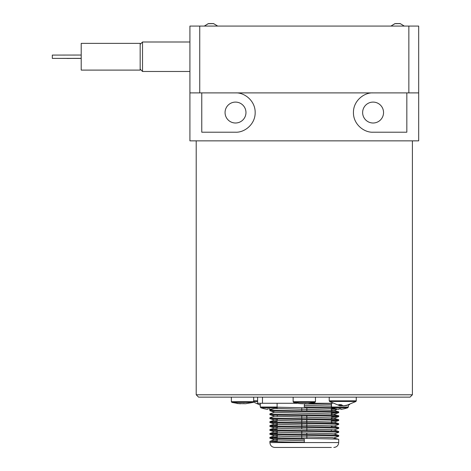 <?xml version="1.0" encoding="UTF-8"?>
<svg xmlns="http://www.w3.org/2000/svg" width="471" height="471" viewBox="0 0 471 471"><rect width="100%" height="100%" fill="white"/><g stroke="black" fill="none" stroke-linecap="round" stroke-linejoin="round"><path stroke-width="0.71" d="M400.115 23.568L404.318 26.076L400.244 23.615L394.833 23.685L397.618 23.556M398.931 23.615L399.749 23.556M394.833 23.685L390.918 26.076L395.122 23.568M213.516 23.579L217.684 26.076L213.646 23.627L208.188 23.685L210.984 23.556M212.315 23.627L213.11 23.556M208.188 23.685L204.29 26.076L208.459 23.579M338.973 408.751L338.973 409.27L338.973 408.751L338.973 409.27L338.973 408.751L339.915 408.775L338.184 409.27L335.511 408.751L338.184 409.27L338.973 409.27L338.973 408.751L338.973 409.27L338.184 409.27M340.857 408.751L340.857 409.27L340.857 408.751L340.857 409.27L341.646 409.27L339.915 408.775L340.857 408.751L340.857 409.27L340.857 408.751M335.511 408.775L332.037 407.78L347.792 407.78L348.328 407.032L331.502 407.032L332.037 407.78L331.502 407.032L331.502 403.27M268.688 408.775L270.419 409.27L268.688 408.775M266.963 409.27L264.29 408.751L266.963 409.27L267.746 409.27L267.746 408.751L267.746 409.27L266.963 409.27L267.746 409.27L267.746 408.751L267.746 409.27M270.419 409.27L273.092 408.751L270.407 409.275L269.636 409.27L269.636 408.751L269.636 409.27L270.419 409.27L269.677 409.305M260.987 407.78L260.28 407.032L260.28 403.27M383.547 112.551A10.456 10.456 0 0 0 367.863 103.496A10.456 10.456 0 0 0 367.863 121.606A10.456 10.456 0 0 0 383.547 112.551M245.968 112.551A10.456 10.456 0 0 0 230.29 103.496A10.456 10.456 0 0 0 230.29 121.606A10.456 10.456 0 0 0 245.968 112.551M196.207 394.78L198.568 397.135L410.041 397.135L412.396 394.78L196.207 394.78L196.207 140.853M412.396 394.78L412.396 140.853M189.919 49.367L189.919 64.109M140.164 69.119L142.525 71.474L142.525 41.996L189.919 41.996L189.919 26.076L189.919 140.853L418.684 140.853L418.684 26.076L189.919 26.076M140.164 43.373L140.164 70.102L81.206 70.102L81.206 43.373L140.164 43.373M67.053 58.463L74.913 58.386L67.053 58.463M277.26 435.581L274.564 435.893L283.23 436.346L332.426 437.612L338.696 439.372C340.816 438.719 267.793 438.065 269.907 437.406L269.907 438.23C269.436 438.56 285.921 438.884 304.301 439.213L304.301 442.322C285.921 441.992 269.436 441.668 269.907 441.339L269.907 442.575C270.195 445.537 271.82 447.162 274.781 447.45L331.348 447.45M269.907 441.339L277.26 440.921M269.907 438.23L274.564 439.826L277.26 439.514M277.083 407.197L334.157 408.428M336.529 408.975L331.348 409.169M334.051 410.27L338.696 411.86C340.821 411.207 267.781 410.547 269.912 409.894L269.96 410.747L275.252 412.413L332.426 414.027L338.696 415.787C340.821 415.134 267.787 414.48 269.907 413.826L269.965 414.68L274.569 416.164L270.001 417.706M269.907 409.894L273.357 408.71M331.672 407.521L304.301 406.944L304.301 403.835L331.502 404.406M277.26 431.654L274.569 431.96L281.004 432.343L331.154 433.608L334.033 433.85L338.69 435.445C340.821 434.786 267.775 434.132 269.912 433.479L269.907 434.297C267.787 434.957 340.821 435.61 338.696 436.264L334.039 437.859M269.907 437.406L277.26 436.994M269.907 434.297L274.564 435.893M269.907 433.479L277.26 433.061M274.569 431.96L269.96 430.406L269.907 429.546C267.775 430.2 340.821 430.859 338.696 431.513L334.039 429.923L331.831 429.711L282.082 428.451L274.569 428.033L277.26 427.721M269.912 430.37C267.775 431.024 340.821 431.677 338.69 432.337M338.696 431.513L338.637 432.372L334.033 433.932M269.907 429.546L277.26 429.128M274.569 428.033L269.96 426.473L269.907 425.619C267.793 426.273 340.816 426.926 338.696 427.58L333.68 425.919L277.454 424.342L274.564 424.1L277.26 423.794M269.912 426.438C267.775 427.091 340.821 427.75 338.696 428.404L334.039 429.923M269.907 425.619L277.26 425.201M269.907 422.499L269.907 421.686C267.764 422.34 340.839 422.993 338.684 423.653L334.033 422.057M331.348 426.296L334.039 426.067L338.696 424.471C340.816 423.818 267.793 423.164 269.907 422.511L274.564 424.1M269.907 421.686L277.26 421.268M269.96 417.724L269.907 418.578L269.907 417.753C267.805 418.413 340.81 419.066 338.696 419.72L333.35 418.024L274.569 416.24M338.696 419.72L338.696 420.544C340.816 419.885 267.793 419.231 269.907 418.578L274.569 420.173L280.999 420.55L334.039 422.14L338.643 420.574L331.348 420.962M269.907 414.645C267.799 415.304 340.81 415.958 338.696 416.611L338.696 415.787M338.69 416.611L331.348 417.029M269.912 413.826L274.569 412.231M269.907 410.718C267.799 411.371 340.804 412.025 338.696 412.678L331.348 413.096M277.26 447.45L274.781 447.45M301.864 419.514L301.864 421.062L301.864 419.514M301.864 431.306L301.864 432.855L301.864 431.306M301.864 423.447L301.864 426.555M306.857 438.436L306.857 435.328M306.857 434.509L306.857 432.961M306.857 430.576L306.857 427.468M306.857 426.644L306.857 423.535M306.857 422.717L306.857 419.608M306.857 418.784L306.857 415.675M306.857 410.924L306.857 407.815M301.746 407.721L301.746 410.83M301.746 415.581L301.746 418.69M301.746 419.514L301.746 422.622M301.746 423.447L301.746 426.555M301.746 427.374L301.746 428.922M301.746 431.306L301.746 434.415M301.746 435.233L301.746 438.342M341.646 409.27L344.319 408.751L341.646 409.27M302.806 403.765L298.714 403.5A42.308 13.759 -90 0 0 299.097 403.517A42.308 13.759 -90 0 0 299.479 403.5L307.928 403.7L314.905 402.422L293.698 402.422L293.139 401.669L293.139 397.135M305.803 403.517L304.301 403.7M240.964 403.759L236.99 403.5A42.308 16.691 -90 0 0 237.455 403.517A42.308 16.691 -90 0 0 237.92 403.5L245.503 403.735L253.115 402.422L231.909 402.422L231.349 401.669L231.349 397.135M244.06 403.512L242.512 403.735M260.28 404.96L259.527 404.666L260.333 404.707M356.264 397.135L356.264 400.827L329.223 400.827L329.547 401.463L339.467 405.625L340.98 405.814L338.708 404.666L341.145 404.666L343.418 405.814L349.606 404.666L344.507 405.69M342.747 405.625L340.98 405.69M209.13 23.55L210.237 23.685M211.432 23.55L212.25 23.579M212.963 23.685L213.71 23.685L212.963 23.685M212.845 23.55L211.732 23.685M210.543 23.55L209.536 23.603M209.012 23.685L208.264 23.685M398.866 23.568L399.414 23.55M400.303 23.685L399.691 23.685M399.072 23.591L398.16 23.55M397.006 23.685L395.823 23.55M394.933 23.685L395.546 23.685L394.933 23.685M396.37 23.568L397.077 23.55M342.07 405.307L342.07 405.814M340.98 404.671L340.98 405.814M269.636 408.751L269.636 409.27L269.636 408.751M304.301 440.768L274.564 439.826M331.348 422.369L334.039 422.14M269.96 421.651L274.569 420.091L277.26 419.861M331.348 418.436L334.039 418.124M331.348 414.509L334.051 414.197M331.348 410.577L334.039 410.347L337.53 409.164M334.039 410.265L274.593 408.386M275.235 408.198L277.26 408.069M331.502 406.114L304.301 405.39M257.608 403.27L257.608 397.135L257.608 403.27L297.201 403.27M311.402 403.27L332.461 403.27M81.206 58.428L52.316 58.386L81.206 58.351M81.206 55.048L52.316 55.083L52.316 58.386M142.525 71.474L189.919 71.474L189.919 92.899L418.684 92.899M235.518 92.899C244.39 92.381 255.329 100.706 255.17 112.551C255.329 124.403 244.39 132.728 235.518 132.204L201.771 132.204L201.771 92.899M406.832 92.899L406.832 132.204L373.091 132.204C364.213 132.728 353.274 124.403 353.438 112.551C353.274 100.706 364.213 92.381 373.091 92.899M418.684 26.076L418.684 140.853M260.816 407.78L264.29 408.775L260.816 407.78L276.565 407.78L273.092 408.775M276.565 407.78L277.101 407.032L260.28 407.032M338.696 439.372L338.696 442.575L269.907 442.575M315.464 397.135L315.464 401.669L293.139 401.669M253.675 397.135L253.675 401.669L231.349 401.669M257.608 400.827L253.675 400.827M253.675 401.463L257.608 401.463M329.547 401.463L355.941 401.463L346.026 405.625M262.482 397.135L262.482 403.27M199.745 92.899L199.745 26.076M408.857 26.076L408.857 92.899M348.328 407.032L348.328 405.113L348.328 407.032M277.101 407.032L277.101 403.27M140.164 44.356L142.525 41.996M338.696 435.445L338.696 436.264M338.696 427.58L338.696 428.404M338.696 411.86L338.696 412.678M338.696 442.575C338.408 445.537 336.783 447.162 333.821 447.45M306.739 415.675L306.739 417.235M306.739 425.095L306.739 426.644M306.739 419.602L306.739 422.711M306.739 432.955L306.739 434.503M331.348 431.095L331.348 429.687M331.348 427.168L331.348 425.755M331.348 423.235L331.348 420.126M331.348 419.302L331.348 417.895M331.348 415.375L331.348 412.266M331.348 411.442L331.348 408.333M331.348 407.509L331.348 404.401M277.26 441.757L277.26 438.648M277.26 437.824L277.26 434.715M277.26 433.897L277.26 430.788M277.26 428.263L277.26 426.856M277.26 426.031L277.26 422.923M277.26 420.403L277.26 418.996M277.26 416.47L277.26 415.063M277.26 408.61L277.26 407.203M344.319 408.775L347.792 407.78M300.675 403.7L293.698 402.422M315.464 401.669L314.905 402.422M239.521 403.741L231.909 402.422M253.675 401.669L253.115 402.422M253.557 402.081L260.28 405.113M329.223 400.827L329.223 397.135M356.264 400.827L355.941 401.463M334.039 418.201L338.643 416.647M334.051 414.274L338.649 412.72M274.564 439.749L269.96 441.303M274.564 435.816L269.96 437.376M274.569 431.883L269.96 433.444M274.569 427.956L269.96 429.517M274.564 424.024L269.96 425.584"/></g></svg>
